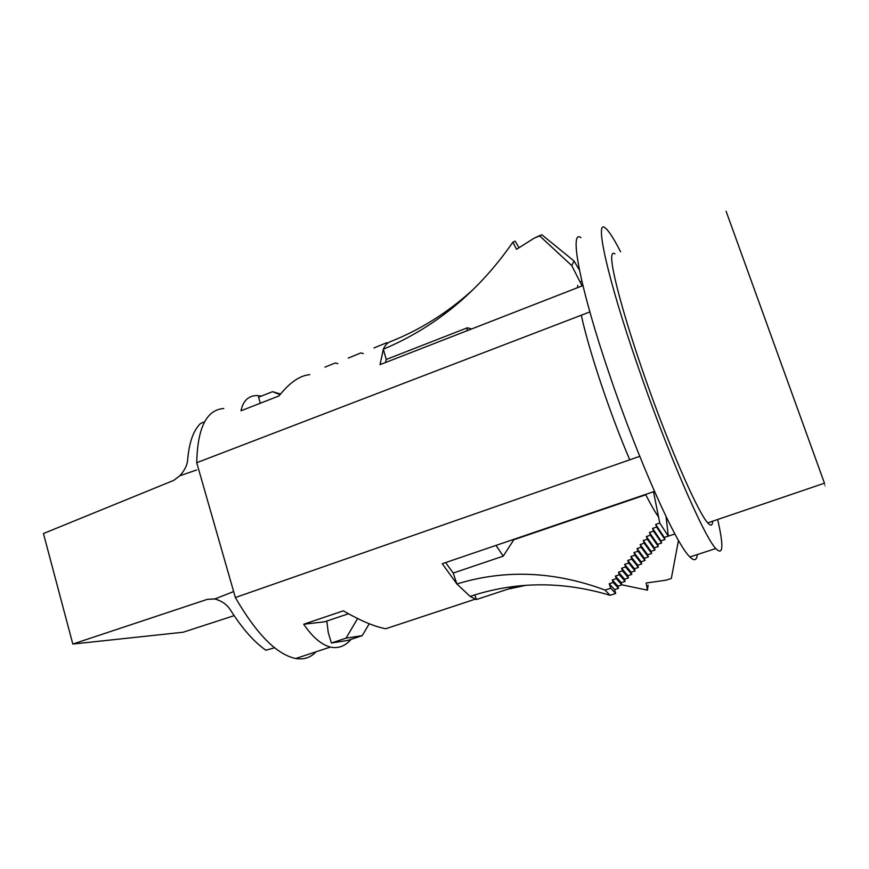 <?xml version="1.0" encoding="UTF-8"?>
<svg xmlns="http://www.w3.org/2000/svg" width="869" height="869" viewBox="0 0 869 869"><rect width="100%" height="100%" fill="white"/><g stroke="black" fill="none" stroke-linecap="round" stroke-linejoin="round"><path stroke-width="1.3" d="M580.926 237.628C568.88 228.666 579.764 287.65 609.756 375.365C638.813 461.439 676.658 545.406 689.921 556.953C694.277 561.233 696.742 560.429 697.296 554.563M620.575 251.749C613.786 238.508 608.658 230.567 605.182 227.928C594.461 218.347 607.062 276.994 637.509 365.143C667.066 451.598 703.933 536.477 715.784 548.556C723.204 556.138 723.823 546.449 717.664 519.499M261.439 396.058L256.724 395.547C248.306 395.808 243.07 400.891 241.006 410.787L279.047 395.895C289.583 382.577 299.816 375.506 309.744 374.68M351.054 639.356C345.167 646.21 338.269 648.785 330.35 647.068C321.248 644.592 312.362 636.977 303.705 624.235L324.582 621.802L348.491 613.764M474.778 594.885L476.473 599.523L475.332 599.132L385.793 628.732C374.832 626.788 360.668 620.824 343.309 610.853L303.705 624.235M476.473 599.523L517.044 586.119M664.318 537.455L674.898 533.957M475.332 599.132L470.129 596.373C515.686 581.35 562.33 580.992 610.06 595.298L615.686 593.484L614.589 589.616L618.522 588.346L617.892 586.14L621.835 584.87L621.205 582.664L625.148 581.383L624.518 579.178L628.461 577.907L627.82 575.702L631.774 574.42L631.133 572.226L635.087 570.933L634.446 568.739L638.4 567.446L637.759 565.252L641.713 563.97L641.072 561.776L645.026 560.483L644.385 558.289L648.35 556.986L647.698 554.802L651.663 553.499L651.011 551.315L654.987 550.012L654.335 547.828L658.311 546.525L657.648 544.342L661.624 543.027L660.972 540.855L664.948 539.54L664.307 537.433L668.294 536.119L666.078 516.62M514.176 539.204L503.216 556.149L453.205 573.051L456.898 583.979L442.256 563.72L654.476 491.398M223.778 408.517C206.54 409.723 197.524 427.798 196.72 462.71L235.347 597.535L639.736 456.323M235.347 597.535C256.627 634.229 276.755 654.553 295.721 658.517C303.9 659.853 310.657 657.627 315.99 651.815M196.72 462.71L589.855 311.928M582.078 285.912L571.748 265.599L539.692 235.923L534.272 238.106L516.534 249.305L512.862 242.223C478.645 291.582 435.456 327.255 383.316 349.219L380.057 364.643L582.903 285.597M653.586 492.115L659.756 523.051L655.693 524.409L656.616 527.059L652.565 528.406L653.521 531.133L649.469 532.48L650.414 535.185L646.362 536.531L647.307 539.225L643.266 540.561L644.201 543.234L640.171 544.57L641.105 547.231L637.075 548.567L637.998 551.218L633.968 552.543L634.891 555.172L630.872 556.497L631.785 559.125L627.776 560.44L628.678 563.047L624.67 564.361L625.582 566.968L621.574 568.272L622.476 570.857L618.478 572.171L619.38 574.746L615.382 576.049L616.273 578.613L612.287 579.916L613.177 582.469L609.202 583.762L610.744 588.226L605.063 590.062C554.4 571.237 505.008 569.206 456.898 583.979L470.129 596.373M514.394 539.54L645.786 494.776M445.601 562.569L453.205 573.051M678.483 540.388L671.324 578.472L665.98 580.188L646.134 583.023L647.459 590.16L621.813 584.815M525.756 585.337L507.659 589.215M385.401 362.558L386.26 359.451L383.316 349.219C385.043 345.351 387.281 342.886 390.051 341.799C419.629 330.133 446.796 313.188 471.563 290.952M386.26 359.451L467.381 327.787L471.661 328.949M579.449 270.15L574.04 260.993L541.789 234.728L539.692 235.923M519.032 247.719L515.132 241.137L512.862 242.223M540.344 235.314L534.272 238.106M466.935 330.785L467.381 327.787M648.1 585.141L647.459 590.16M633.968 552.543L641.072 561.776M637.998 551.218L645.026 560.483M637.075 548.567L644.385 558.289M641.105 547.231L648.35 556.986M640.171 544.57L647.698 554.802M644.201 543.234L651.663 553.499M643.266 540.561L651.011 551.315M647.307 539.225L654.987 550.012M646.362 536.531L654.335 547.828M650.414 535.185L658.311 546.525M649.469 532.48L657.648 544.342M653.521 531.133L661.624 543.027M652.565 528.406L660.972 540.855M656.616 527.059L664.948 539.54M655.693 524.409L664.307 537.433M659.756 523.051L668.294 536.119M605.063 590.062L610.06 595.298M610.744 588.226L615.686 593.484M609.202 583.762L614.589 589.616M613.177 582.469L618.522 588.346M612.287 579.916L617.892 586.14M616.273 578.613L621.835 584.87M615.382 576.049L621.205 582.664M619.38 574.746L625.148 581.383M618.478 572.171L624.518 579.178M622.476 570.857L628.461 577.907M621.574 568.272L627.82 575.702M625.582 566.968L631.774 574.42M624.67 564.361L631.133 572.226M628.678 563.047L635.087 570.933M627.776 560.44L634.446 568.739M631.785 559.125L638.4 567.446M630.872 556.497L637.759 565.252M634.891 555.172L641.713 563.97M496.014 545.395L503.216 556.149M571.748 265.599L574.04 260.993M516.534 249.305L518.934 247.784M387.889 343.005L386.792 342.69L373.974 347.948M363.296 353.596L360.896 352.89L348.241 358.093M337.813 363.633L335.282 362.981L324.941 367.142M234.13 615.654L183.131 632.23L72.811 644.048L43.45 533.533L173.637 480.416L179.796 475.799L196.709 469.933M233.642 591.561L214.784 598.98C221.877 600.859 227.189 604.661 230.719 610.407C242.484 628.83 254.215 642.104 265.903 650.218L274.604 647.763M214.491 598.915L207.311 599.349L72.811 644.048M207.311 599.349L214.784 598.98M179.796 475.799C184.739 470.335 187.356 464.948 187.661 459.614C189.138 442.419 193.429 430.372 200.522 423.475L204.628 421.78M357.615 618.522L346.036 638.15L331.382 643.006L328.254 632.469L326.809 621.053M369.238 623.768L362.199 635.663L346.036 638.15M362.199 635.663L347.969 640.377L331.382 643.006M280.557 394.037L272.529 391.691L258.538 397.198L260.32 403.227M280.035 394.667L272.529 391.691M577.776 285.347L577.527 287.693M581.307 315.208C588.802 350.185 609.821 413.199 629.743 459.82M645.602 494.418C650.642 504.378 654.965 511.917 658.583 517.022M726.093 211.243L824.464 483.197C825.919 487.281 825.908 487.281 824.42 483.207M614.926 253.922C613.079 252.531 612.026 253.368 611.754 256.431C610.429 268.423 626.31 326.027 649.86 391.354C673.366 456.681 698.47 512.851 707.735 522.877C710.853 526.321 712.482 525.767 712.634 521.215M581.893 281.339L580.123 282.034M689.921 556.953L715.784 548.556M295.721 658.517L330.35 647.068M824.464 483.197L707.735 522.877"/></g></svg>

